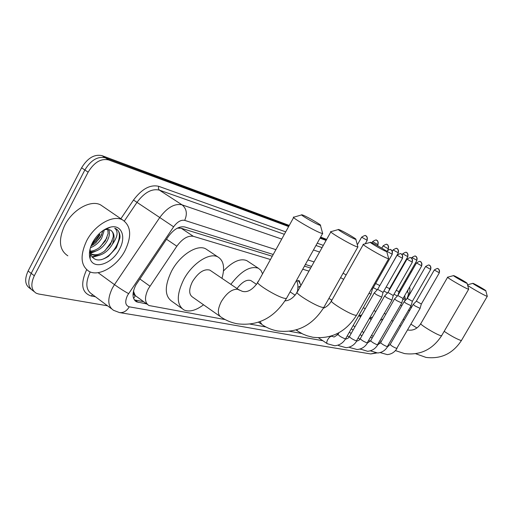 <?xml version="1.0" encoding="UTF-8"?>
<svg xmlns="http://www.w3.org/2000/svg" width="513" height="513" viewBox="0 0 513 513"><rect width="100%" height="100%" fill="white"/><g stroke="black" fill="none" stroke-linecap="round" stroke-linejoin="round"><path stroke-width="0.77" d="M296.668 280.932L299.226 280.675L300.265 284.003M270.46 259.514L193.363 236.326C187.925 235.371 182.41 238.667 176.825 246.214L148.328 288.8C144.39 297.046 144.589 302.612 148.911 305.517L225.181 319.593M133.592 290.576L133.771 292.025C133.38 294.103 133.906 295.341 135.355 295.725L133.592 298.457M135.355 295.725L133.771 292.025M272.262 256.25L181.204 228.253L177.383 228.144M310.66 268.055L304.44 266.144M135.541 295.764L147.436 304.44M405.603 300.169L402.782 299.323M308.967 271.101L302.721 269.222M408.72 310.089L409.015 309.416M250.075 324.107L265.971 326.993M289.544 331.27L301.702 333.476M107.525 305.799L38.622 294L36.218 293.218C31.139 289.922 30.504 284.099 34.313 275.75L88.127 172.169C94.136 162.358 100.946 158.267 108.564 159.902L105.293 157.773L288.954 225.989L105.293 157.773C97.662 156.119 90.852 160.191 84.857 169.989C90.852 160.191 97.662 156.119 105.293 157.773L102.036 155.657L289.261 225.425M320.317 237.641L326.377 239.892L320.317 237.641M401.487 267.786L401.98 267.966L401.487 267.786M34.313 275.75L31.203 273.371L84.857 169.989L31.203 273.371C27.407 281.708 28.061 287.53 33.153 290.839C28.061 287.53 27.407 281.708 31.203 273.371L28.106 271.005L81.599 167.815C87.582 158.036 94.392 153.983 102.036 155.657M30.921 289.108L30.1 288.466C24.99 285.151 24.329 279.329 28.106 271.005M320.612 237.109L326.672 239.366M401.743 267.337L402.23 267.523M273.237 254.48L184.815 226.97C179.326 225.944 173.792 229.189 168.219 236.705L135.772 285.119C131.886 293.321 132.13 298.887 136.509 301.824L146.75 303.94M143.646 301.682L134.342 299.913M100.016 234.678L96.066 240.7L91.077 245.83M410.445 271.653L411.272 272.057M108.564 159.902L288.639 226.56M320.016 238.179L326.082 240.424M401.23 268.241L401.717 268.421M398.947 293.59L398.492 293.449M311.583 266.407L305.37 264.477M405.302 298.848L404.674 295.616M125.025 250.633C117.118 266.151 99.15 276.905 89.172 271.467C80.701 265.894 79.836 255.711 86.582 240.93C94.668 224.874 113.059 214.44 122.581 219.917C131.091 225.842 131.905 236.083 125.025 250.633M67.838 255.814C59.194 250.1 58.155 239.937 64.734 225.322C72.647 209.458 91.058 199.377 100.766 204.995L103.312 206.733M90.064 249.023L90.538 254.14C93.841 261.066 99.798 261.803 108.41 256.372L116.374 247.708L119.901 238.058L120.01 236.236C119.689 232.524 118.182 229.946 115.502 228.509L114.713 228.163C118.529 231.459 117.721 236.878 112.296 244.406C115.124 237.564 114.521 232.812 110.481 230.138L108.609 229.529L105.492 229.548L103.703 230.068M92.609 242.45C97.342 234.14 103.337 229.016 110.59 227.086C121.696 224.386 126.39 236.935 119.51 249.241C112.276 263.919 93.539 270.332 90.102 258.699C88.659 254.044 89.499 248.632 92.609 242.45M90.025 251.165C93.116 251.126 96.264 249.902 99.49 247.49L105.383 240.956L108.128 233.492L107.736 229.401M90.089 251.998C96.463 252.12 101.984 248.741 106.646 241.847C109.474 236.923 110.154 232.825 108.679 229.542M90.987 246.067L94.713 243.739L100.356 237.41L103.004 230.536M90.429 247.715C95.014 245.958 98.74 242.816 101.612 238.295L104.402 229.83M90.333 253.409L91.096 253.871C95.091 255.628 99.49 254.762 104.299 251.261L110.442 244.528L113.238 236.826C113.463 233.87 112.738 231.754 111.052 230.472M90.275 253.127L92.366 254.788C99.349 256.936 105.8 253.82 111.712 245.426L112.296 244.406M90.416 253.287L95.335 251.351M89.679 257.109L90.243 257.212M92.289 257.34L100.182 255.038M95.822 242.822L101.741 234.755M90.198 252.736L92.34 252.018M100.375 246.785L107.005 237.743M89.615 256.756L90.282 256.833M91.917 256.872L97.246 255.666M104.985 250.729L112.27 240.802M100.978 259.777C114.726 256 124.742 233.909 116.259 228.952M410.894 306.152L411.157 307.98M319.259 225.034L320.439 225.38C322.555 225.637 307.903 217.031 303.074 215.178L301.971 214.812C298.829 214.004 314.322 223.174 319.259 225.034M322.51 232.889L322.696 233.575L320.875 233.075C313.366 230.375 289.544 216.268 293.859 217.102M210.843 270.787L209.843 270.114C204.059 268.632 198.262 272.467 192.465 281.618C188.739 289.319 188.784 294.481 192.593 297.104L219.955 316.316M203.546 304.793C195.902 310.525 189.387 312.257 183.994 309.98C176.498 304.908 176.401 294.783 183.692 279.591C192.189 263.349 209.554 252.133 217.89 256.942C223.681 260.495 225.04 267.626 221.969 278.328M181.653 308.307L172.169 301.529C164.558 296.379 164.352 286.248 171.554 271.153C179.954 255.012 197.345 243.989 205.803 248.882L207.656 250.12M354.887 239.096L355.842 239.379C357.67 239.584 343.691 231.395 339.478 229.786L338.586 229.484C335.855 228.792 350.597 237.487 354.887 239.096M357.785 246.477L357.933 247.016L356.458 246.618C349.917 244.271 327.262 230.895 331 231.6M251.614 281.079L250.844 280.566C246.766 279.264 242.155 281.926 237.012 288.53M230.844 284.349C241.084 271.018 250.254 265.644 258.353 268.235L260.957 270.428L262.566 273.814M223.488 270.979C232.562 261.553 240.321 258.097 246.759 260.617L248.196 261.566M385.975 251.37L386.757 251.594C388.354 251.768 374.99 243.951 371.284 242.54L370.546 242.296C368.154 241.694 382.211 249.959 385.975 251.37M388.585 258.321L388.707 258.757L387.495 258.43C381.762 256.385 360.152 243.649 363.428 244.265M296.431 280.521C298.027 283.221 298.329 287.024 297.335 291.916M466.67 283.221L467.106 283.349C468.183 283.452 456.532 276.68 454.011 275.731L453.601 275.596C451.959 275.18 464.13 282.285 466.67 283.221M468.645 289.037L468.029 289.075C464.156 287.71 445.431 276.764 447.669 277.174M485.413 290.621L485.785 290.73C486.766 290.826 475.538 284.305 473.262 283.452L472.909 283.336C471.421 282.958 483.131 289.781 485.413 290.621M487.26 296.161L486.734 296.193C483.99 295.238 469.972 287.274 467.644 285.343M403.834 319.682L403.269 319.407M408.592 310.147L409.618 310.654M368.956 293.378L371.04 294.013M371.463 288.96L372.406 289.185M377.613 289.403L374.266 292.91L376.253 294.577L381.743 297.142M397.043 255.282L377.658 289.345L383.076 292.423M384.635 295.982L386.635 297.63L391.964 300.137M406.976 259.206L387.969 292.5L393.279 295.52M394.568 298.925L396.562 300.547L401.743 302.997M416.479 262.964L397.838 295.52L403.032 298.476M407.251 298.451L404.09 301.74L406.072 303.343L411.112 305.742M425.572 266.561L407.29 298.412L412.375 301.311M416.312 301.221L413.202 304.44L415.177 306.017L420.089 308.364M434.287 270.011L416.344 301.182L421.327 304.029M343.088 273.217L346.147 274.923M299.175 281.861L297.963 280.508M300.759 285.799L297.899 287.434M340.6 277.629L343.659 279.341M375.631 283.503L379.748 285.523M373.291 287.62L377.26 289.768M386.154 287.017L389.585 288.633M383.865 291.038L387.552 292.949M396.228 290.358L399.024 291.615M393.984 294.282L397.408 295.982M139.773 278.912L149.918 286.164M179.871 227.124L179.486 227.971M166.513 239.231L176.825 246.214M181.204 228.253L193.363 236.326M403.449 297.758L406.251 299.496M81.599 167.815L88.127 172.169M135.047 300.086L138.17 302.369M275.898 249.658L184.693 220.372C181.018 219.654 177.325 221.802 173.618 226.81L127.532 295.366C124.672 301.65 125.236 305.472 129.238 306.832L322.805 340.703M129.238 306.832C126.743 311.07 123.479 312.981 119.458 312.571L113.585 310.327C107.653 306.408 107.243 299.021 112.347 288.171L114.476 284.638L98.073 272.659M95.444 296.764L91.211 296.001L92.648 294.674M91.211 296.001C81.823 292.872 80.233 284.247 86.434 270.133L86.646 269.742M90.224 271.935L90.224 271.935C85.241 282.669 85.786 290.05 91.853 294.084L111.366 308.666M120.869 218.743L133.515 200.038C141.883 188.899 150.283 184.327 158.735 186.328L285.709 231.87M317.233 243.175L323.325 245.361M410.804 271.781L410.483 271.589M128.59 293.609C124.37 291.333 119.67 288.344 114.476 284.638L159.755 217.525L136.984 202.353L124.358 221.032M173.618 226.81L159.755 217.525C167.251 207.47 174.689 203.244 182.07 204.854L159.357 190.118C151.854 188.386 144.397 192.465 136.984 202.353L133.515 200.038M397.094 276.52L396.652 276.25M405.687 281.81L404.949 281.265M184.693 220.372C187.527 213.831 186.649 208.663 182.07 204.854L281.74 239.071M313.449 249.959L319.586 252.063M395.574 278.149L396.068 278.322M322.061 247.632L315.95 245.471M284.362 234.306L159.357 190.118L158.363 188.483L158.735 186.328M406.694 299.034L407.059 298.284C408.649 294.763 408.765 292.634 407.412 291.884L406.905 291.724M401.083 289.851L400.191 289.569M391.284 286.703L390.778 286.543M314.084 261.919L307.896 259.931M407.393 298.226L407.059 298.284M407.412 291.884L408.406 289.114M376.587 353.008L370.732 353.944L375.42 352.912M99.625 234.403L91.461 244.881M239.468 290.178L237.673 289.281C232.068 288.928 226.611 293.032 221.308 301.593C217.461 309.397 217.371 314.559 221.039 317.079C226.034 320.497 231.51 322.741 237.455 323.812C257.994 326.242 274.314 317.81 286.414 298.508L286.812 297.79M293.641 217.493L258.116 281.887C253.236 282.169 276.526 296.694 284.548 298.329L286.414 298.508L322.581 233.575M259.988 321.657L262.072 324.658C266.811 327.852 271.986 329.955 277.604 330.968C297.014 333.29 312.411 325.46 323.793 307.486L324.107 306.928M330.834 231.908L297.354 291.91C293.109 292.166 315.29 305.934 322.286 307.345L323.793 307.486L357.837 247.016M296.604 329.776L298.021 331.302L302.991 334.117L307.223 335.823L312.757 337.233C331.161 339.452 345.736 332.148 356.484 315.328L356.734 314.886M363.294 244.509L331.642 300.669C327.91 300.913 349.09 313.988 355.24 315.213L356.484 315.328L388.63 258.757M396.081 334.187L391.983 341.299M447.599 277.296L420.891 323.498C418.332 323.671 436.736 334.88 440.911 335.682L441.738 335.521M444.175 331.334C450.837 335.797 456.39 338.837 460.841 340.44L461.546 340.311M391.977 254.236C392.791 252.441 392.477 251.004 391.041 249.914L390.739 249.76C390.739 248.985 389.38 249.44 386.674 251.126L392.246 254.268M338.984 332.713L338.061 334.341C338.926 335.81 341.305 337.304 345.191 338.824L345.582 338.83L370.995 294.141L372.374 289.255L392.227 254.313C392.33 248.215 390.675 250.568 391.105 249.946L390.63 249.716M332.135 336.425L331.642 336.233C330.359 336.361 329.051 337.509 327.711 339.677C326.627 341.767 326.48 343.114 327.275 343.716L334.662 345.768C339.388 345.358 343.03 343.043 345.582 338.83L345.672 338.683M402.269 258.289C403.064 256.532 402.756 255.128 401.346 254.057L401.044 253.909C401.044 253.146 399.717 253.595 397.068 255.243L402.525 258.315M374.195 293.006L349.43 336.534C350.315 337.971 352.649 339.433 356.426 340.921L381.698 297.264L383.044 292.487L402.5 258.36C402.609 252.396 400.986 254.698 401.403 254.089L400.935 253.864M338.381 345.012L338.837 345.685L346.134 347.699C350.751 347.282 354.303 345.025 356.791 340.927L356.868 340.786M412.099 262.156C412.882 260.444 412.574 259.065 411.189 258.02L410.894 257.872C410.894 257.128 409.598 257.564 407.001 259.174L412.337 262.188M384.583 296.072L360.299 338.625C361.203 340.036 363.493 341.466 367.167 342.928L391.926 300.246L393.247 295.578L412.317 262.226C412.426 256.397 410.83 258.642 411.24 258.045L410.785 257.827M349.488 347.051L349.885 347.577L357.106 349.539C361.614 349.122 365.083 346.916 367.507 342.928L367.577 342.799M421.5 265.856C422.27 264.182 421.968 262.836 420.602 261.81L420.314 261.662C420.314 260.937 419.038 261.361 416.498 262.932L421.724 265.888M394.523 299.008L370.7 340.632C371.624 342.011 373.868 343.415 377.44 344.845L401.705 303.1L403.006 298.534L421.705 265.92C421.757 260.162 420.173 262.374 420.654 261.835L420.205 261.617M360.12 348.981L367.609 351.302C372.008 350.879 375.394 348.725 377.76 344.845L377.825 344.73M430.503 269.402C431.253 267.76 430.958 266.439 429.612 265.433L429.33 265.292C429.349 264.58 428.105 264.997 425.591 266.529L430.708 269.428M404.039 301.817L380.659 342.549C381.595 343.902 383.801 345.281 387.277 346.679L411.073 305.831L412.349 301.362L430.696 269.46C430.747 263.823 429.195 265.984 429.663 265.458L429.227 265.247M370.315 350.828L377.664 352.989C381.967 352.566 385.269 350.462 387.578 346.679L390.149 344.492M439.128 272.794C439.865 271.191 439.57 269.896 438.243 268.908L437.967 268.767C437.993 268.075 436.768 268.479 434.306 269.979L439.32 272.82M413.157 304.51L390.207 344.39C391.156 345.717 393.324 347.07 396.709 348.436L420.057 308.454L421.308 304.074L439.308 272.852C439.365 267.331 437.833 269.447 438.301 268.934L437.865 268.722M380.095 352.578L387.309 354.611C391.515 354.182 394.741 352.123 396.991 348.442L397.049 348.34M366.904 240.27C367.712 238.474 367.411 237.038 365.993 235.961L365.711 235.813C365.698 235.031 364.339 235.486 361.633 237.186L367.205 240.315M365.25 243.79L367.18 240.36C367.276 234.255 365.628 236.615 366.051 235.993L365.609 235.768M328.891 298.431L331.937 300.143M377.773 244.643C378.568 242.886 378.267 241.482 376.875 240.43L376.6 240.283C376.58 239.52 375.253 239.962 372.605 241.623L378.062 244.682M377.504 245.663L378.036 244.727C378.132 238.763 376.516 241.065 376.933 240.456L376.491 240.244M388.161 248.824C388.937 247.106 388.636 245.733 387.27 244.695L387.001 244.554C386.982 243.803 385.68 244.239 383.089 245.855L388.424 248.856M387.796 249.972L388.405 248.901C388.45 243.002 386.84 245.272 387.321 244.72L386.898 244.515M398.088 252.819C398.851 251.139 398.556 249.793 397.209 248.773L396.947 248.638C396.953 247.907 395.677 248.33 393.118 249.908L398.338 252.851M379.639 285.863L398.319 252.89C398.364 247.125 396.786 249.337 397.261 248.805L396.844 248.593M363.3 307.672L365.25 308.723M407.598 256.641C408.342 254.999 408.053 253.679 406.726 252.685L406.463 252.55C406.476 251.832 405.225 252.249 402.718 253.788L407.829 256.673M388.995 290.711L389.566 288.684L407.809 256.705C407.861 251.069 406.309 253.236 406.777 252.71L406.367 252.505M360.068 315.559L360.633 316.842M374.067 310.634L375.772 311.513M416.703 260.303C417.441 258.699 417.152 257.404 415.844 256.423L415.588 256.295C415.594 255.596 414.369 256 411.913 257.507L416.922 260.335M397.979 295.276L398.999 291.666L416.909 260.367C416.954 254.846 415.434 256.962 415.902 256.455L415.492 256.25M370.046 318.092L371.181 319.561M384.372 313.449L385.84 314.174M403.475 297.707L406.29 299.457M134.99 300.708L136.509 301.824M33.993 291.493L33.153 290.839M410.99 271.864L410.496 271.569M397.12 276.481L396.677 276.212M408.746 295.866C409.996 292.327 410.272 289.403 409.56 287.094M119.458 312.571L370.732 353.944M105.492 229.548L110.59 227.086M92.366 254.788L91.096 253.871M90.538 254.14L90.102 258.699M122.581 219.917L100.766 204.995M257.699 282.631C252.447 289.896 247.279 292.782 242.2 291.288L238.603 289.614L209.843 270.114M320.439 225.38L322.696 233.575M217.89 256.942L205.803 248.882M301.676 214.896L294.007 217.121M297.027 292.487C293.417 297.886 289.415 300.676 285.016 300.849M355.842 239.379L357.933 247.016M258.488 322.19L261.239 324.088M258.353 268.235L246.759 260.617M250.844 280.566L256.571 284.388M338.356 229.548L331.122 231.619M331.379 301.131C329.173 304.684 326.499 307.056 323.363 308.23M386.757 251.594L388.707 258.757M296.033 329.949L297.367 330.853M290.101 291.884L295.135 295.199M370.367 242.348L363.525 244.278M395.42 350.597L404.545 353.585C420.211 355.515 432.568 349.565 441.61 335.739L468.664 289.255M420.756 323.722C417.39 328.82 413.048 330.904 407.72 329.981L407.649 329.962M467.106 283.349L468.702 289.255M371.784 335.457L373.15 336.348M380.05 340.856L381.204 341.607M387.956 346.019L388.335 346.262M391.746 320.458L392.913 321.202M399.736 325.55L400.698 326.165M453.511 275.616L447.721 277.18M415.626 353.707L425.976 357.401C440.988 359.26 452.806 353.624 461.444 340.491L487.273 296.347M485.785 290.73L487.312 296.341M409.162 310.365L408.649 310.044M401.782 305.748L400.608 305.017M403.59 319.528L404.27 319.958M410.971 324.197L416.928 327.967M472.839 283.356L467.49 284.786M318.515 337.804L327.102 343.595M333.764 336.964L331.43 335.951M337.971 334.495L334.213 336.977M338.016 345.14L338.67 345.582M336.611 333.925L337.83 334.733M349.353 336.675C349.007 337.721 347.776 338.529 345.659 339.106M349.225 347.134L349.738 347.474M387.931 292.551L384.647 295.982M347.301 335.816L349.129 337.022M360.222 338.753C359.876 339.773 358.69 340.568 356.67 341.132M359.946 349.039L360.325 349.289M397.806 295.565L394.58 298.925M349.34 332.225L351.187 333.444M358.363 338.176L359.927 339.208M370.63 340.747L367.443 343.043M351.277 328.82L353.13 330.032M360.312 334.752L361.909 335.803M368.943 340.42L370.264 341.292M380.595 342.658L377.754 344.851M353.117 325.582L354.97 326.794M362.165 331.501L363.768 332.552M370.809 337.156L372.175 338.054M379.069 342.562L380.165 343.28M300.977 285.408L298.733 280.989M361.607 237.23L357.33 244.829M372.585 241.661L371.931 242.816M383.07 245.9L381.813 248.119M361.748 314.879L358.6 315.931M393.099 249.946L392.336 251.287M359.068 315.835L360.389 316.688M372.662 316.963L369.77 318.169M402.699 253.826L402.173 254.743M369.552 318.554L370.354 319.067M383.147 318.887L380.492 320.227M411.894 257.539L411.503 258.225"/></g></svg>
